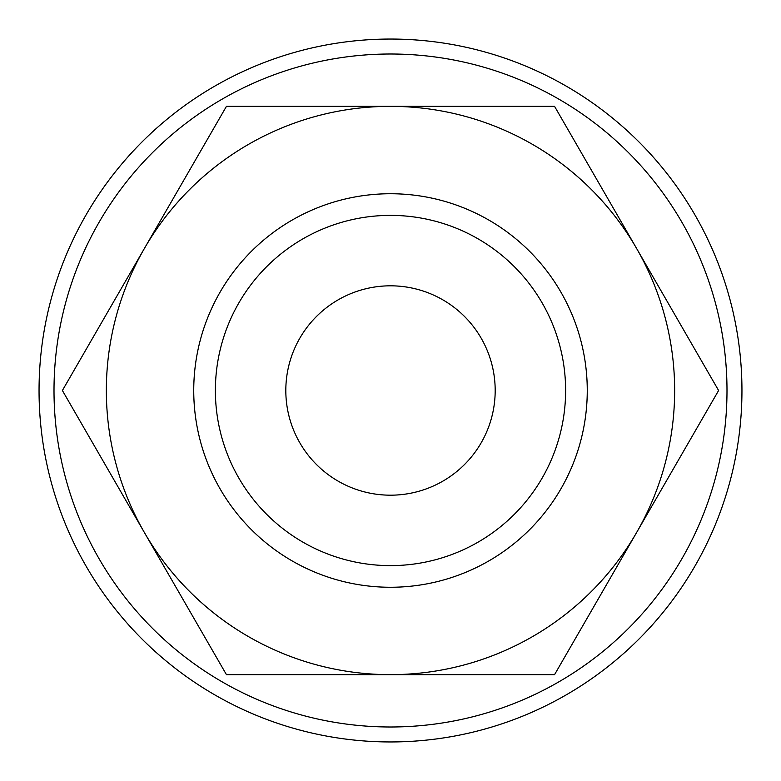 <?xml version="1.0" encoding="UTF-8"?>
<svg xmlns="http://www.w3.org/2000/svg" width="781" height="781" viewBox="0 0 781 781"><rect width="100%" height="100%" fill="white"/><g stroke="black" fill="none" stroke-linecap="round" stroke-linejoin="round"><path stroke-width="1.17" d="M741.95 390.5A351.45 351.45 0 0 0 390.5 39.05A351.45 351.45 0 0 0 39.05 390.5A351.45 351.45 0 0 0 390.5 741.95A351.45 351.45 0 0 0 741.95 390.5M726.994 390.5A336.494 336.494 0 0 0 390.5 54.006A336.494 336.494 0 0 0 54.006 390.5A336.494 336.494 0 0 0 390.5 726.994A336.494 336.494 0 0 0 726.994 390.5M718.608 390.5L554.559 106.353L390.5 106.353A284.147 284.147 0 0 0 144.417 532.574A284.147 284.147 0 0 0 390.5 674.647L554.559 674.647L636.583 532.574A284.147 284.147 0 0 0 390.5 106.353L226.441 106.353L62.392 390.5L226.441 674.647L390.5 674.647A284.147 284.147 0 0 0 636.583 532.574L718.608 390.5M565.62 390.5A175.12 175.12 0 0 1 390.5 565.62A175.12 175.12 0 0 1 215.38 390.5A175.12 175.12 0 0 1 390.5 215.38A175.12 175.12 0 0 1 565.62 390.5M587.263 390.5A196.763 196.763 0 0 1 390.5 587.263A196.763 196.763 0 0 1 193.737 390.5A196.763 196.763 0 0 1 390.5 193.737A196.763 196.763 0 0 1 587.263 390.5M285.817 390.5A104.683 104.683 0 0 1 390.5 285.817A104.683 104.683 0 0 1 495.183 390.5A104.683 104.683 0 0 1 390.5 495.183A104.683 104.683 0 0 1 285.817 390.5"/></g></svg>
